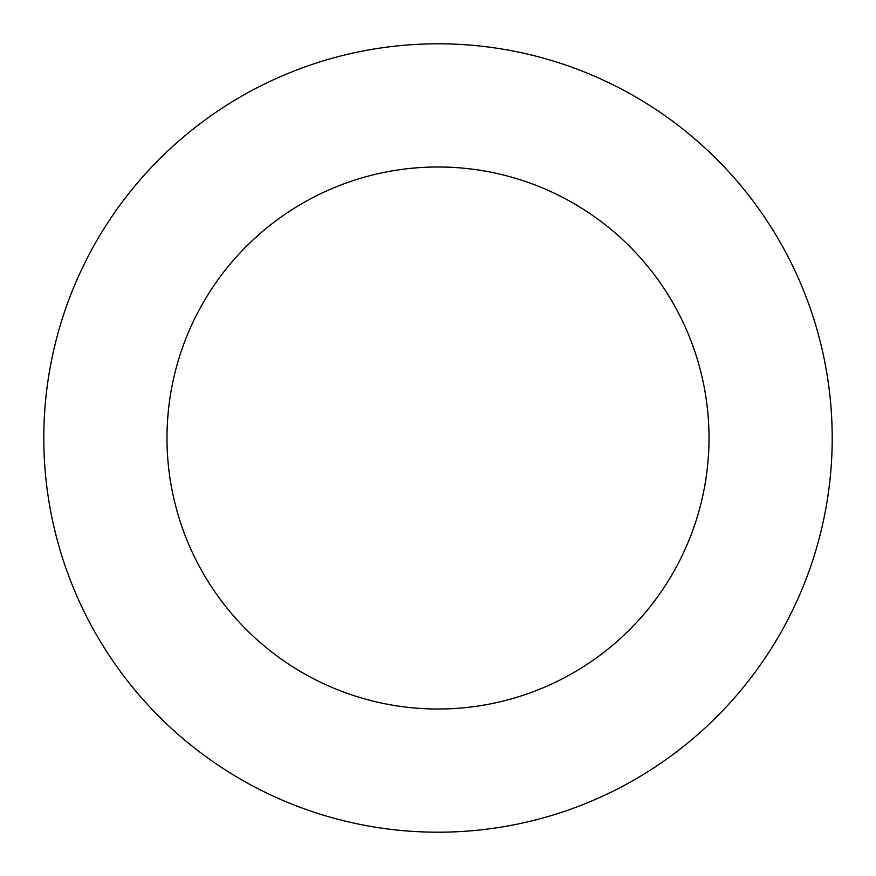 <?xml version="1.0" encoding="UTF-8"?>
<svg xmlns="http://www.w3.org/2000/svg" width="876" height="876" viewBox="0 0 876 876"><rect width="100%" height="100%" fill="white"/><g stroke="black" fill="none" stroke-linecap="round" stroke-linejoin="round"><path stroke-width="1.31" d="M709.012 438A271.012 271.012 0 0 0 438 166.987A271.012 271.012 0 0 0 166.987 438A271.012 271.012 0 0 0 438 709.012A271.012 271.012 0 0 0 709.012 438M832.2 438A394.2 394.2 0 0 0 438 43.8A394.2 394.2 0 0 0 43.8 438A394.2 394.2 0 0 0 438 832.2A394.2 394.2 0 0 0 832.2 438"/></g></svg>

